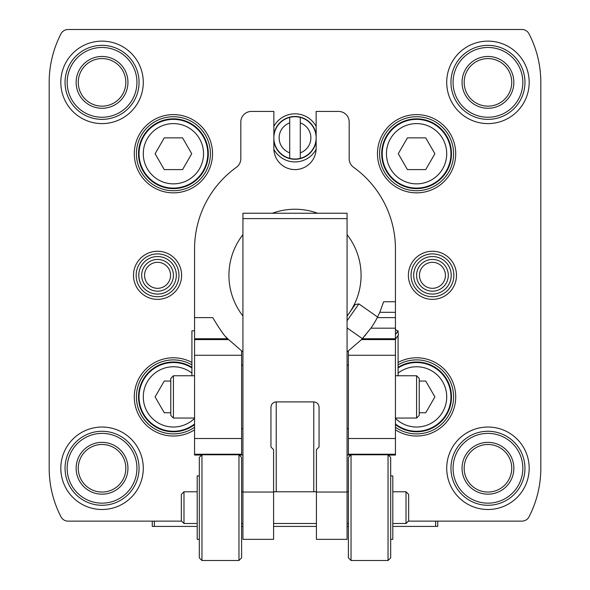 <?xml version="1.0" encoding="UTF-8"?>
<svg xmlns="http://www.w3.org/2000/svg" width="590" height="590" viewBox="0 0 590 590"><rect width="100%" height="100%" fill="white"/><g stroke="black" fill="none" stroke-linecap="round" stroke-linejoin="round"><path stroke-width="0.89" d="M408.376 521.132L521.951 521.132A7.928 7.928 0 0 0 528.994 516.847A105.728 105.728 0 0 0 540.816 468.268L540.816 82.364A105.728 105.728 0 0 0 528.994 33.785A7.928 7.928 0 0 0 521.951 29.5L68.049 29.5A7.928 7.928 0 0 0 61.006 33.785A105.728 105.728 0 0 0 49.184 82.364L49.184 468.268A105.728 105.728 0 0 0 61.006 516.847A7.928 7.928 0 0 0 68.049 521.132L181.624 521.132M316.122 149.373A24.05 24.05 0 0 1 273.878 149.373M273.856 126.408A24.05 24.05 0 0 1 316.144 126.408M181.609 275.316A24.05 24.05 0 0 1 145.531 296.143A24.05 24.05 0 0 1 145.531 254.482A24.05 24.05 0 0 1 181.609 275.316M456.498 275.316A24.05 24.05 0 0 1 420.419 296.143A24.05 24.05 0 0 1 420.419 254.482A24.05 24.05 0 0 1 456.498 275.316M139.056 468.268A37.008 37.008 0 0 1 83.544 500.313A37.008 37.008 0 0 1 83.544 436.224A37.008 37.008 0 0 1 139.056 468.268A37.008 37.008 0 0 1 83.544 500.313A37.008 37.008 0 0 1 83.544 436.224A37.008 37.008 0 0 1 139.056 468.268A37.008 37.008 0 0 1 83.544 500.313A37.008 37.008 0 0 1 83.544 436.224A37.008 37.008 0 0 1 139.056 468.268A37.008 37.008 0 0 1 83.544 500.313A37.008 37.008 0 0 1 83.544 436.224A37.008 37.008 0 0 1 139.056 468.268M125.84 468.268A23.792 23.792 0 0 1 90.152 488.867A23.792 23.792 0 0 1 90.152 447.663A23.792 23.792 0 0 1 125.84 468.268A23.792 23.792 0 0 1 90.152 488.867A23.792 23.792 0 0 1 90.152 447.663A23.792 23.792 0 0 1 125.84 468.268A23.792 23.792 0 0 1 90.152 488.867A23.792 23.792 0 0 1 90.152 447.663A23.792 23.792 0 0 1 125.84 468.268M139.056 82.364A37.008 37.008 0 0 1 83.544 114.408A37.008 37.008 0 0 1 83.544 50.32A37.008 37.008 0 0 1 139.056 82.364A37.008 37.008 0 0 1 83.544 114.408A37.008 37.008 0 0 1 83.544 50.32A37.008 37.008 0 0 1 139.056 82.364A37.008 37.008 0 0 1 83.544 114.408A37.008 37.008 0 0 1 83.544 50.32A37.008 37.008 0 0 1 139.056 82.364A37.008 37.008 0 0 1 83.544 114.408A37.008 37.008 0 0 1 83.544 50.32A37.008 37.008 0 0 1 139.056 82.364M125.84 82.364A23.792 23.792 0 0 1 90.152 102.962A23.792 23.792 0 0 1 90.152 61.766A23.792 23.792 0 0 1 125.84 82.364A23.792 23.792 0 0 1 90.152 102.962A23.792 23.792 0 0 1 90.152 61.766A23.792 23.792 0 0 1 125.84 82.364A23.792 23.792 0 0 1 90.152 102.962A23.792 23.792 0 0 1 90.152 61.766A23.792 23.792 0 0 1 125.84 82.364M524.96 82.364A37.008 37.008 0 0 1 469.448 114.408A37.008 37.008 0 0 1 469.448 50.32A37.008 37.008 0 0 1 524.96 82.364A37.008 37.008 0 0 1 469.448 114.408A37.008 37.008 0 0 1 469.448 50.32A37.008 37.008 0 0 1 524.96 82.364A37.008 37.008 0 0 1 469.448 114.408A37.008 37.008 0 0 1 469.448 50.32A37.008 37.008 0 0 1 524.96 82.364A37.008 37.008 0 0 1 469.448 114.408A37.008 37.008 0 0 1 469.448 50.32A37.008 37.008 0 0 1 524.96 82.364M511.744 82.364A23.792 23.792 0 0 1 476.056 102.962A23.792 23.792 0 0 1 476.056 61.766A23.792 23.792 0 0 1 511.744 82.364A23.792 23.792 0 0 1 476.056 102.962A23.792 23.792 0 0 1 476.056 61.766A23.792 23.792 0 0 1 511.744 82.364A23.792 23.792 0 0 1 476.056 102.962A23.792 23.792 0 0 1 476.056 61.766A23.792 23.792 0 0 1 511.744 82.364M524.96 468.268A37.008 37.008 0 0 1 469.448 500.313A37.008 37.008 0 0 1 469.448 436.224A37.008 37.008 0 0 1 524.96 468.268A37.008 37.008 0 0 1 469.448 500.313A37.008 37.008 0 0 1 469.448 436.224A37.008 37.008 0 0 1 524.96 468.268A37.008 37.008 0 0 1 469.448 500.313A37.008 37.008 0 0 1 469.448 436.224A37.008 37.008 0 0 1 524.96 468.268A37.008 37.008 0 0 1 469.448 500.313A37.008 37.008 0 0 1 469.448 436.224A37.008 37.008 0 0 1 524.96 468.268M511.744 468.268A23.792 23.792 0 0 1 476.056 488.867A23.792 23.792 0 0 1 476.056 447.663A23.792 23.792 0 0 1 511.744 468.268A23.792 23.792 0 0 1 476.056 488.867A23.792 23.792 0 0 1 476.056 447.663A23.792 23.792 0 0 1 511.744 468.268A23.792 23.792 0 0 1 476.056 488.867A23.792 23.792 0 0 1 476.056 447.663A23.792 23.792 0 0 1 511.744 468.268M194.56 427.271A37.008 37.008 0 0 1 144.41 373.927A37.008 37.008 0 0 1 191.92 364.856A37.008 37.008 0 0 0 146.453 422.248A37.008 37.008 0 0 0 194.56 427.271A37.008 37.008 0 0 1 144.41 373.927A37.008 37.008 0 0 1 191.92 364.856M210.416 153.732A37.008 37.008 0 0 1 154.912 185.776A37.008 37.008 0 0 1 154.912 121.68A37.008 37.008 0 0 1 210.416 153.732A37.008 37.008 0 0 1 154.912 185.776A37.008 37.008 0 0 1 154.912 121.68A37.008 37.008 0 0 1 210.416 153.732A37.008 37.008 0 0 1 154.912 185.776A37.008 37.008 0 0 1 154.912 121.68A37.008 37.008 0 0 1 210.416 153.732M453.592 153.732A37.008 37.008 0 0 1 398.08 185.776A37.008 37.008 0 0 1 398.08 121.68A37.008 37.008 0 0 1 453.592 153.732A37.008 37.008 0 0 1 398.08 185.776A37.008 37.008 0 0 1 398.08 121.68A37.008 37.008 0 0 1 453.592 153.732A37.008 37.008 0 0 1 398.08 185.776A37.008 37.008 0 0 1 398.08 121.68A37.008 37.008 0 0 1 453.592 153.732M398.08 364.856A37.008 37.008 0 0 1 453.592 396.9A37.008 37.008 0 0 0 398.08 364.856A37.008 37.008 0 0 1 453.592 396.9A37.008 37.008 0 0 1 395.44 427.271A37.008 37.008 0 0 0 453.592 396.9A37.008 37.008 0 0 1 395.44 427.271M197.2 526.42L152.272 526.42L152.272 521.132M392.8 526.42L437.728 526.42L437.728 521.132M348.395 526.42L347.068 526.42M316.41 526.42L273.59 526.42M242.933 526.42L241.605 526.42M453.858 275.316A21.41 21.41 0 0 1 421.739 293.857A21.41 21.41 0 0 1 421.739 256.775A21.41 21.41 0 0 1 453.858 275.316M451.21 275.316A18.769 18.769 0 0 1 423.06 291.571A18.769 18.769 0 0 1 423.06 259.062A18.769 18.769 0 0 1 451.21 275.316M448.304 275.316A15.856 15.856 0 0 1 424.512 289.048A15.856 15.856 0 0 1 424.512 261.584A15.856 15.856 0 0 1 448.304 275.316M445.443 275.316A12.995 12.995 0 0 1 425.95 286.57A12.995 12.995 0 0 1 425.95 264.062A12.995 12.995 0 0 1 445.443 275.316M178.962 275.316A21.41 21.41 0 0 1 146.851 293.857A21.41 21.41 0 0 1 146.851 256.775A21.41 21.41 0 0 1 178.962 275.316M176.322 275.316A18.769 18.769 0 0 1 148.171 291.571A18.769 18.769 0 0 1 148.171 259.062A18.769 18.769 0 0 1 176.322 275.316M173.416 275.316A15.856 15.856 0 0 1 149.624 289.048A15.856 15.856 0 0 1 149.624 261.584A15.856 15.856 0 0 1 173.416 275.316M170.554 275.316A12.995 12.995 0 0 1 151.055 286.57A12.995 12.995 0 0 1 151.055 264.062A12.995 12.995 0 0 1 170.554 275.316M194.56 423.989A34.36 34.36 0 0 1 146.733 375.247A34.36 34.36 0 0 1 191.92 367.946A34.36 34.36 0 0 0 148.887 420.972A34.36 34.36 0 0 0 194.56 423.989M170.768 381.044L164.256 381.044L155.104 396.9L164.256 412.764L170.768 412.764M450.944 396.9A34.36 34.36 0 0 1 395.44 423.989A34.36 34.36 0 0 0 450.944 396.9A34.36 34.36 0 0 0 398.08 367.946A34.36 34.36 0 0 1 450.944 396.9M419.232 412.764L425.744 412.764L434.896 396.9L425.744 381.044L419.232 381.044M450.944 153.732A34.36 34.36 0 0 1 399.408 183.49A34.36 34.36 0 0 1 399.408 123.974A34.36 34.36 0 0 1 450.944 153.732A34.36 34.36 0 0 1 399.408 183.49A34.36 34.36 0 0 1 399.408 123.974A34.36 34.36 0 0 1 450.944 153.732M398.272 153.732L407.432 169.588L425.744 169.588L434.896 153.732L425.744 137.868L407.432 137.868L398.272 153.732M207.776 153.732A34.36 34.36 0 0 1 156.232 183.49A34.36 34.36 0 0 1 156.232 123.974A34.36 34.36 0 0 1 207.776 153.732A34.36 34.36 0 0 1 156.232 183.49A34.36 34.36 0 0 1 156.232 123.974A34.36 34.36 0 0 1 207.776 153.732M155.104 153.732L164.256 169.588L182.568 169.588L191.728 153.732L182.568 137.868L164.256 137.868L155.104 153.732M316.144 141.224A21.41 21.41 0 0 1 273.856 141.224M273.856 134.52A21.41 21.41 0 0 1 316.144 134.52M379.046 313.976A92.512 92.512 0 0 0 379.79 312.317L383.655 301.748L395.44 301.748L395.44 248.884A100.44 100.44 0 0 0 353.587 167.302A10.576 10.576 0 0 1 349.184 158.717L349.184 122.012A10.576 10.576 0 0 0 338.616 111.436L316.144 111.436L316.144 148.444A21.144 21.144 0 0 1 295 169.588A21.144 21.144 0 0 1 273.856 148.444L273.856 111.436L251.384 111.436A10.576 10.576 0 0 0 240.816 122.012L240.816 158.717A10.576 10.576 0 0 1 236.413 167.302A100.44 100.44 0 0 0 194.56 248.884L194.56 317.604L212.725 317.604C220.129 329.899 225.107 336.949 227.666 338.749L241.605 350.866A92.512 92.512 0 0 0 242.933 351.78M221.943 332.074A92.512 92.512 0 0 0 223.536 334.065M225.933 336.861A92.512 92.512 0 0 0 228.455 339.582L194.56 339.582L194.56 317.604M395.44 301.748L395.44 312.317L379.79 312.317L377.276 317.604A92.512 92.512 0 0 1 370.918 328.18L361.545 339.582A92.512 92.512 0 0 0 363.263 337.753M364.908 335.909A92.512 92.512 0 0 0 365.461 335.268M388.316 455.052L395.44 455.052L395.44 339.582L361.545 339.582L348.395 350.866A92.512 92.512 0 0 1 347.068 351.78M242.933 315.997A66.08 66.08 0 0 1 242.933 234.636M272.351 213.241A66.08 66.08 0 0 1 317.649 213.241M347.068 234.636A66.08 66.08 0 0 1 347.068 315.997M347.068 320.754L358.868 303.902L355.187 304.551L347.068 316.144M201.684 455.052L194.56 455.052L194.56 339.582M239.245 455.052L242.933 455.052M347.068 455.052L350.755 455.052M370.918 328.18L395.44 328.18L395.44 312.317M395.44 328.18L395.44 339.582M227.666 338.749L194.56 338.749M241.605 455.052L241.605 350.866M362.334 338.749L395.44 338.749M348.395 455.052L348.395 350.866M191.92 375.756L191.92 330.82L194.56 330.82M398.08 375.756L398.08 335.459M398.08 332.561L398.08 330.82L397.313 330.82M416.584 375.756L416.584 418.045L419.232 415.404L419.232 378.397L416.584 375.756L395.44 375.756M416.584 418.045L395.44 418.045M194.56 418.045L173.416 418.045L173.416 375.756L194.56 375.756M173.416 418.045L170.768 415.404L170.768 378.397L173.416 375.756M395.44 329.508L397.844 331.197L398.493 334.877L395.44 339.235M397.844 331.197L395.44 334.626M358.868 303.902L377.585 317.007M316.41 492.045L316.41 449.669L319.05 447.014L319.05 407.211C318.733 403.995 316.97 402.225 313.769 401.901L276.231 401.901C273.03 402.225 271.267 403.995 270.95 407.211L270.95 447.014L273.59 449.669L273.59 539.356L242.933 539.356L242.933 213.241L347.068 213.241L347.068 539.356L316.41 539.356L316.41 492.045L347.068 492.045M270.95 447.014L270.95 407.211M319.05 447.014L319.05 407.211M183.984 523.492L183.984 491.78L181.344 494.42L181.344 520.852L183.984 523.492L197.2 523.492M199.317 475.916L197.2 475.916L197.2 539.356L199.317 539.356M201.957 454.772L199.317 457.42L199.317 557.86L201.957 560.5L238.965 560.5L238.965 454.772L201.957 454.772L201.957 560.5M238.965 454.772L241.605 457.42L241.605 557.86L238.965 560.5M351.035 454.772L348.395 457.42L348.395 557.86L351.035 560.5L388.043 560.5L388.043 454.772L351.035 454.772L351.035 560.5M388.043 454.772L390.683 457.42L390.683 557.86L388.043 560.5M390.683 475.916L392.8 475.916L392.8 539.356L390.683 539.356M392.8 491.78L406.016 491.78L406.016 523.492L392.8 523.492M406.016 491.78L408.656 494.42L408.656 520.852L406.016 523.492M289.712 152.825A15.856 15.856 0 0 1 289.712 122.919L289.712 158.341A21.144 21.144 0 0 1 289.712 117.395L289.712 122.919M300.288 122.919A15.856 15.856 0 0 1 300.288 152.825L300.288 117.395A21.144 21.144 0 0 1 300.288 158.341L300.288 152.825M289.712 158.341A21.144 21.144 0 0 0 300.288 158.341M300.288 117.395A21.144 21.144 0 0 0 289.712 117.395M398.08 362.437A39.117 39.117 0 0 1 455.709 396.9A39.117 39.117 0 0 1 395.44 429.815M455.709 153.732A39.117 39.117 0 0 1 397.026 187.605A39.117 39.117 0 0 1 397.026 119.851A39.117 39.117 0 0 1 455.709 153.732M212.533 153.732A39.117 39.117 0 0 1 153.857 187.605A39.117 39.117 0 0 1 153.857 119.851A39.117 39.117 0 0 1 212.533 153.732M194.56 429.815A39.117 39.117 0 0 1 142.551 372.865A39.117 39.117 0 0 1 191.92 362.437M529.186 468.268A41.234 41.234 0 0 1 467.332 503.978A41.234 41.234 0 0 1 467.332 432.559A41.234 41.234 0 0 1 529.186 468.268M529.186 82.364A41.234 41.234 0 0 1 467.332 118.074A41.234 41.234 0 0 1 467.332 46.654A41.234 41.234 0 0 1 529.186 82.364M143.282 82.364A41.234 41.234 0 0 1 81.435 118.074A41.234 41.234 0 0 1 81.435 46.654A41.234 41.234 0 0 1 143.282 82.364M143.282 468.268A41.234 41.234 0 0 1 81.435 503.978A41.234 41.234 0 0 1 81.435 432.559A41.234 41.234 0 0 1 143.282 468.268M136.939 468.268A34.891 34.891 0 0 1 84.606 498.484A34.891 34.891 0 0 1 84.606 438.053A34.891 34.891 0 0 1 136.939 468.268M127.949 468.268A25.901 25.901 0 0 1 89.097 490.703A25.901 25.901 0 0 1 89.097 445.834A25.901 25.901 0 0 1 127.949 468.268M136.939 82.364A34.891 34.891 0 0 1 84.606 112.579A34.891 34.891 0 0 1 84.606 52.149A34.891 34.891 0 0 1 136.939 82.364M127.949 82.364A25.901 25.901 0 0 1 89.097 104.799A25.901 25.901 0 0 1 89.097 59.929A25.901 25.901 0 0 1 127.949 82.364M522.843 82.364A34.891 34.891 0 0 1 470.51 112.579A34.891 34.891 0 0 1 470.51 52.149A34.891 34.891 0 0 1 522.843 82.364M513.853 82.364A25.901 25.901 0 0 1 475.002 104.799A25.901 25.901 0 0 1 475.002 59.929A25.901 25.901 0 0 1 513.853 82.364M522.843 468.268A34.891 34.891 0 0 1 470.51 498.484A34.891 34.891 0 0 1 470.51 438.053A34.891 34.891 0 0 1 522.843 468.268M513.853 468.268A25.901 25.901 0 0 1 475.002 490.703A25.901 25.901 0 0 1 475.002 445.834A25.901 25.901 0 0 1 513.853 468.268M194.56 424.652A34.891 34.891 0 0 1 146.268 374.982A34.891 34.891 0 0 1 191.92 367.319M208.307 153.732A34.891 34.891 0 0 1 155.966 183.947A34.891 34.891 0 0 1 155.966 123.516A34.891 34.891 0 0 1 208.307 153.732M451.475 153.732A34.891 34.891 0 0 1 399.142 183.947A34.891 34.891 0 0 1 399.142 123.516A34.891 34.891 0 0 1 451.475 153.732M398.08 367.319A34.891 34.891 0 0 1 451.475 396.9A34.891 34.891 0 0 1 395.44 424.652M154.381 526.42L154.381 521.132M435.619 526.42L435.619 521.132M194.56 418.369A30.134 30.134 0 0 1 152.899 418.966A30.134 30.134 0 0 1 150.465 377.371A30.134 30.134 0 0 1 191.92 373.116M398.08 373.116A30.134 30.134 0 0 1 446.719 396.9A30.134 30.134 0 0 1 395.44 418.369M446.719 153.732A30.134 30.134 0 0 1 401.517 179.825A30.134 30.134 0 0 1 401.517 127.632A30.134 30.134 0 0 1 446.719 153.732M203.543 153.732A30.134 30.134 0 0 1 158.349 179.825A30.134 30.134 0 0 1 158.349 127.632A30.134 30.134 0 0 1 203.543 153.732M241.605 355.276L194.56 355.276M241.605 438.525L194.56 438.525M241.605 454.219L194.56 454.219M377.276 317.604L395.44 317.604M348.395 355.276L395.44 355.276M348.395 438.525L395.44 438.525M348.395 454.219L395.44 454.219M347.068 218.617L242.933 218.617M273.59 492.045L242.933 492.045M276.231 491.78L276.231 401.901M313.769 491.78L313.769 401.901M347.068 327.907L362.422 338.66M241.605 428.62L242.933 428.62M241.605 365.181L242.933 365.181M347.068 428.62L348.395 428.62M347.068 365.181L348.395 365.181M273.59 523.492L316.41 523.492M273.59 491.78L316.41 491.78M183.984 491.78L197.2 491.78M241.605 523.492L242.933 523.492M241.605 491.78L242.933 491.78M347.068 523.492L348.395 523.492M347.068 491.78L348.395 491.78"/></g></svg>
